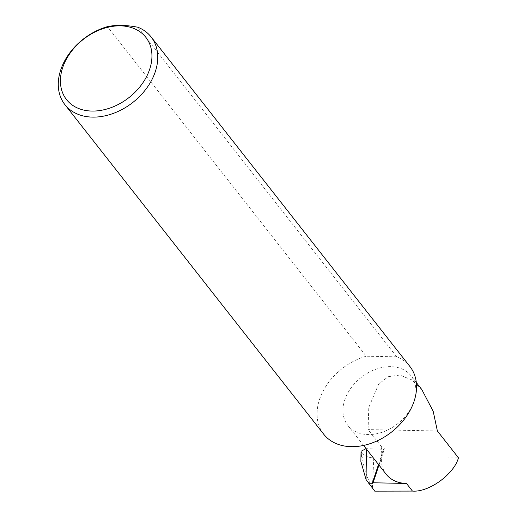 <?xml version="1.0" encoding="UTF-8"?>
<svg xmlns="http://www.w3.org/2000/svg" width="517" height="517" viewBox="0 0 517 517"><rect width="100%" height="100%" fill="white"/><g stroke="black" fill="none" stroke-linecap="round" stroke-linejoin="round"><path stroke-width="0.39" stroke-dasharray="2.58 1.94" d="M421.775 389.488L411.635 379.821L399.815 375.064L388.196 376.686L378.657 384.112L368.776 407.461L368.078 429.595L381.714 446.959L383.808 448.2A1.461 0.666 18.5 0 1 384.409 449.034A1.461 0.666 18.5 0 1 383.588 449.351L366.54 448.659L366.534 449.234M414.078 401.289A40.171 29.475 -38.1 0 0 411.021 375.794A40.171 29.475 -38.1 0 0 375.678 369.319A40.171 29.475 -38.1 0 0 344.774 399.919A40.171 29.475 -38.1 0 0 347.831 425.413A40.171 29.475 -38.1 0 0 383.175 431.889A40.171 29.475 -38.1 0 0 414.078 401.289M137.916 27.259L396.707 356.814A54.802 40.21 141.9 0 1 409.91 366.508M323.707 434.202A54.802 40.21 141.9 0 1 319.538 399.421A54.802 40.21 141.9 0 1 366.243 356.213L107.458 26.658M374.767 491.15L366.191 479.75M372.408 487.576L373.778 457.972C368.705 457.681 364.705 456.078 361.777 453.17L361.751 453.913C363.432 467.239 366.98 478.458 372.408 487.576L372.641 487.964M373.778 457.972L458.463 457.816M360.866 461.41L361.751 453.913M361.777 453.17L361.047 451.257M366.068 448.646L366.54 448.659M378.974 465.074L381.391 457.855A40.171 29.475 -38.1 0 0 386.218 474.302M381.391 457.855L380.926 456.821L381.714 446.959M437.382 430.965L368.078 429.595M396.707 356.814L366.243 356.213M378.522 464.499L383.588 449.351M380.926 456.821L383.808 448.2M416.308 382.528L411.021 375.794M373.048 482.988L384.409 449.034M363.554 445.441L347.831 425.413"/><path stroke-width="0.78" d="M378.974 465.074L373.048 482.781L406.452 483.44L412.45 491.079C428.774 492.533 454.075 474.238 458.463 457.816L437.382 430.965L433.207 411.351L421.775 389.488L416.308 382.528M149.665 69.317A50.42 36.991 -38.1 0 0 120.435 25.85A50.42 36.991 -38.1 0 0 62.693 67.598A50.42 36.991 -38.1 0 0 91.923 111.065A50.42 36.991 -38.1 0 0 149.665 69.317M137.916 27.259A54.802 40.21 141.9 0 1 151.119 36.953A54.802 40.21 141.9 0 1 155.287 71.734A54.802 40.21 141.9 0 1 113.133 113.475A54.802 40.21 141.9 0 1 64.916 104.647A54.802 40.21 141.9 0 1 60.748 69.866A54.802 40.21 141.9 0 1 107.458 26.658C116.028 24.797 126.18 24.997 137.916 27.259M151.119 36.953L409.91 366.508A54.802 40.21 141.9 0 1 414.078 401.289A54.802 40.21 141.9 0 1 371.917 443.03A54.802 40.21 141.9 0 1 323.707 434.202L64.916 104.647M412.45 491.079L374.767 491.15L366.017 479.466L360.866 461.41L361.047 451.257L366.068 448.646M373.048 482.781A1.461 0.666 18.5 0 1 373.048 482.988A1.461 0.666 18.5 0 1 372.234 483.298L368.485 483.149M363.554 445.441L386.218 474.302A40.171 29.475 -38.1 0 0 406.452 483.44M372.234 483.298L378.522 464.499M366.534 449.234L366.017 479.466"/></g></svg>
